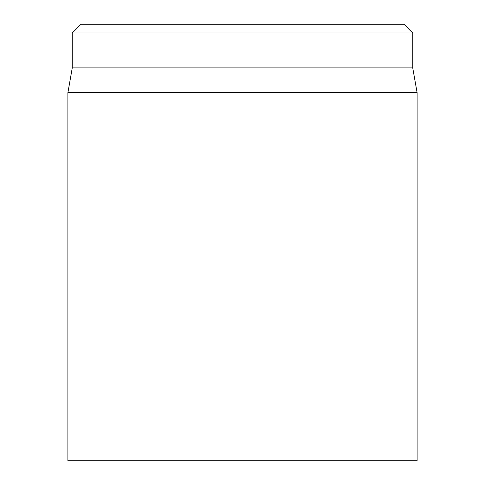 <?xml version="1.0" encoding="UTF-8"?>
<svg xmlns="http://www.w3.org/2000/svg" width="485" height="485" viewBox="0 0 485 485"><rect width="100%" height="100%" fill="white"/><g stroke="black" fill="none" stroke-linecap="round" stroke-linejoin="round"><path stroke-width="0.73" d="M67.9 92.653L67.9 460.75L417.1 460.75L417.1 92.653L67.9 92.653L72.265 67.9L412.735 67.9L412.735 32.98L404.005 24.25L80.995 24.25L72.265 32.98L412.735 32.98M72.265 67.9L72.265 32.98M412.735 67.9L417.1 92.653"/></g></svg>
